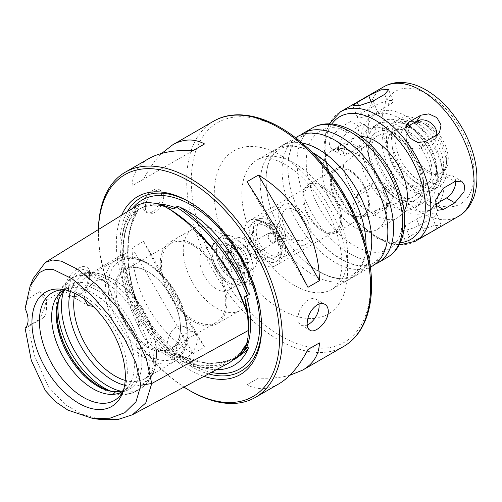 <?xml version="1.0" encoding="UTF-8"?>
<svg xmlns="http://www.w3.org/2000/svg" width="502" height="502" viewBox="0 0 502 502"><rect width="100%" height="100%" fill="white"/><g stroke="black" fill="none" stroke-linecap="round" stroke-linejoin="round"><path stroke-width="0.38" stroke-dasharray="2.51 1.88" d="M265.771 222.668A22.759 13.14 60 0 1 280.637 242.723A22.759 13.14 60 0 1 277.148 260.958A22.759 13.14 60 0 1 254.395 247.819A22.759 13.14 60 0 1 254.395 221.539A22.759 13.14 60 0 1 265.771 222.668M265.771 226A18.674 10.78 60 0 1 277.97 242.46A18.674 10.78 60 0 1 275.109 257.426A18.674 10.78 60 0 1 256.434 246.639A18.674 10.78 60 0 1 256.434 225.072A18.674 10.78 60 0 1 265.771 226M269.448 223.873A18.674 10.78 60 0 1 281.647 240.332A18.674 10.78 60 0 1 278.786 255.298A18.674 10.78 60 0 1 260.111 244.518A18.674 10.78 60 0 1 260.111 222.951A18.674 10.78 60 0 1 269.448 223.873M269.448 220.541A22.759 13.14 60 0 1 284.314 240.596A22.759 13.14 60 0 1 280.825 258.831A22.759 13.14 60 0 1 258.072 245.698A22.759 13.14 60 0 1 258.072 219.418A22.759 13.14 60 0 1 269.448 220.541M294.737 205.945A22.759 13.14 60 0 1 309.602 226A22.759 13.14 60 0 1 306.113 244.236A22.759 13.14 60 0 1 283.36 231.096A22.759 13.14 60 0 1 283.36 204.816A22.759 13.14 60 0 1 294.737 205.945M294.737 210.018A17.765 10.253 60 0 1 307.092 229.025A17.765 10.253 60 0 1 299.217 240.665A17.765 10.253 60 0 1 285.858 229.652A17.765 10.253 60 0 1 283.002 212.572A17.765 10.253 60 0 1 294.737 210.018M280.944 227.18A6.501 3.752 60 0 1 285.462 234.139A6.501 3.752 60 0 1 282.582 238.394A6.501 3.752 60 0 1 277.694 234.365A6.501 3.752 60 0 1 276.646 228.115A6.501 3.752 60 0 1 280.944 227.18M272.053 233.712A4.788 2.761 60 0 1 275.378 238.833A4.788 2.761 60 0 1 273.257 241.97A4.788 2.761 60 0 1 269.656 239.008A4.788 2.761 60 0 1 268.89 234.403A4.788 2.761 60 0 1 272.053 233.712M271.745 233.286A5.528 3.194 60 0 1 275.36 238.155A5.528 3.194 60 0 1 274.512 242.585A5.528 3.194 60 0 1 268.984 239.391A5.528 3.194 60 0 1 268.984 233.01A5.528 3.194 60 0 1 271.745 233.286M234.967 254.52A5.528 3.194 60 0 1 238.575 259.39A5.528 3.194 60 0 1 237.728 263.82A5.528 3.194 60 0 1 232.2 260.632A5.528 3.194 60 0 1 232.2 254.25A5.528 3.194 60 0 1 234.967 254.52M234.967 251.069A9.751 5.629 60 0 1 241.337 259.666A9.751 5.629 60 0 1 239.843 267.478A9.751 5.629 60 0 1 230.092 261.849A9.751 5.629 60 0 1 230.092 250.586A9.751 5.629 60 0 1 234.967 251.069M244.16 245.76A9.751 5.629 60 0 1 250.536 254.357A9.751 5.629 60 0 1 249.036 262.169A9.751 5.629 60 0 1 239.285 256.541A9.751 5.629 60 0 1 239.285 245.277A9.751 5.629 60 0 1 244.16 245.76M244.16 239.128A17.884 10.322 60 0 1 255.844 254.884A17.884 10.322 60 0 1 253.102 269.21A17.884 10.322 60 0 1 235.218 258.888A17.884 10.322 60 0 1 235.218 238.237A17.884 10.322 60 0 1 244.16 239.128M239.561 241.782A17.884 10.322 60 0 1 251.245 257.539A17.884 10.322 60 0 1 248.503 271.864A17.884 10.322 60 0 1 230.625 261.542A17.884 10.322 60 0 1 230.625 240.891A17.884 10.322 60 0 1 239.561 241.782M239.561 247.091A11.377 6.57 60 0 1 246.997 257.118A11.377 6.57 60 0 1 245.252 266.236A11.377 6.57 60 0 1 233.876 259.666A11.377 6.57 60 0 1 233.876 246.526A11.377 6.57 60 0 1 239.561 247.091M230.368 252.399A11.377 6.57 60 0 1 237.804 262.427A11.377 6.57 60 0 1 236.059 271.544A11.377 6.57 60 0 1 224.676 264.974A11.377 6.57 60 0 1 224.676 251.835A11.377 6.57 60 0 1 230.368 252.399M230.368 245.76A19.509 11.264 60 0 1 244.16 269.649A19.509 11.264 60 0 1 230.368 277.619A19.509 11.264 60 0 1 216.575 253.723A19.509 11.264 60 0 1 230.368 245.76M234.967 237.797A26.01 15.016 60 0 1 251.96 260.72A26.01 15.016 60 0 1 247.969 281.559A26.01 15.016 60 0 1 234.967 280.273A26.01 15.016 60 0 1 216.575 248.415A26.01 15.016 60 0 1 221.959 236.511A26.01 15.016 60 0 1 234.967 237.797M264.849 223.195L264.849 223.195A22.759 13.14 60 0 1 280.944 251.069A22.759 13.14 60 0 1 276.232 261.492A22.759 13.14 60 0 1 253.472 248.352A22.759 13.14 60 0 1 253.472 222.072A22.759 13.14 60 0 1 264.849 223.195L262.552 221.871A26.01 15.016 -120 0 0 249.55 220.585A26.01 15.016 -120 0 0 249.55 250.617A26.01 15.016 -120 0 0 275.554 265.633A26.01 15.016 -120 0 0 280.944 253.723A26.01 15.016 -120 0 0 262.552 221.871L264.849 223.195M322.322 187.359A26.01 15.016 60 0 1 339.314 210.282A26.01 15.016 60 0 1 335.33 231.121A26.01 15.016 60 0 1 309.32 216.105A26.01 15.016 60 0 1 309.32 186.073A26.01 15.016 60 0 1 322.322 187.359M425.288 235.168L436.784 228.535L441.202 225.216L433.697 225.668L420.858 229.954L409.362 236.593L405.465 241.261L413.083 241.104L425.288 235.168L421.096 224.356A13.002 2.748 158.8 0 1 408.534 229.483A13.002 2.748 158.8 0 1 401.004 229.772A13.002 2.748 158.8 0 1 405.164 225.781L416.66 219.142A13.002 2.748 158.8 0 1 429.223 214.021A13.002 2.748 158.8 0 1 436.746 213.726A13.002 2.748 158.8 0 1 432.586 217.724L421.096 224.356M373.218 215.728L384.714 209.089L387.343 206.73L388.391 199.978L384.049 192.806L376.418 188.426L368.788 189.273L357.292 195.912L354.569 198.409L353.006 205.883L357.179 213.306L365.255 217.052L373.218 215.728L377.416 209.761A13.002 10.253 -144.9 0 1 361.785 206.805A13.002 10.253 -144.9 0 1 358.811 192.373A13.002 10.253 -144.9 0 1 361.49 189.944L372.98 183.305A13.002 10.253 -144.9 0 1 388.611 186.261A13.002 10.253 -144.9 0 1 391.585 200.693A13.002 10.253 -144.9 0 1 388.912 203.122L377.416 209.761M339.22 149.339L350.716 142.7L358.522 130.846L356.815 120.587L350.716 121.465L339.22 128.098L330.04 139.161L329.425 145.524L332.318 149.747L339.22 149.339L347.61 154.183A13.002 7.511 -60 0 1 341.109 154.823A13.002 7.511 -60 0 1 339.114 144.407A13.002 7.511 -60 0 1 347.61 132.942L359.106 126.309A13.002 7.511 -60 0 1 365.607 125.663A13.002 7.511 -60 0 1 367.602 136.086A13.002 7.511 -60 0 1 359.106 147.544L347.61 154.183M372.98 106.568L361.49 113.201A13.002 2.748 -21.2 0 0 357.33 117.198A13.002 2.748 -21.2 0 0 364.854 116.903A13.002 2.748 -21.2 0 0 377.416 111.783L388.912 105.144A13.002 2.748 -21.2 0 0 393.072 101.153A13.002 2.748 -21.2 0 0 385.542 101.442A13.002 2.748 -21.2 0 0 372.98 106.568L371.21 102M405.44 127.646L405.164 127.803A13.002 10.253 35.1 0 0 402.491 130.231A13.002 10.253 35.1 0 0 405.465 144.664A13.002 10.253 35.1 0 0 421.096 147.619L432.586 140.98A13.002 10.253 35.1 0 0 435.265 138.552A13.002 10.253 35.1 0 0 436.665 135.082M455.628 181.184A13.002 7.511 120 0 0 452.967 176.102A13.002 7.511 120 0 0 446.466 176.742L434.97 183.381A13.002 7.511 120 0 0 426.474 194.839A13.002 7.511 120 0 0 428.47 205.262A13.002 7.511 120 0 0 434.97 204.615M227.582 243.922A23.732 13.705 -120 0 0 215.716 242.742A23.732 13.705 -120 0 0 211.9 247.329A23.732 13.705 -120 0 0 215.716 270.151A23.732 13.705 -120 0 0 233.568 284.86A23.732 13.705 -120 0 0 239.448 283.85A23.732 13.705 -120 0 0 243.087 264.836A23.732 13.705 -120 0 0 227.582 243.922M230.368 240.452A26.01 15.016 -120 0 0 217.366 239.165A26.01 15.016 -120 0 0 213.187 244.192A26.01 15.016 -120 0 0 217.366 269.197A26.01 15.016 -120 0 0 236.931 285.318A26.01 15.016 -120 0 0 243.37 284.214A26.01 15.016 -120 0 0 247.36 263.374A26.01 15.016 -120 0 0 230.368 240.452M216.575 250.272A23.732 13.705 -120 0 0 204.709 249.099A23.732 13.705 -120 0 0 204.709 276.502A23.732 13.705 -120 0 0 228.441 290.206A23.732 13.705 -120 0 0 232.081 271.187A23.732 13.705 -120 0 0 216.575 250.272M216.575 231.158A47.144 27.215 -120 0 0 193.006 228.824A47.144 27.215 -120 0 0 193.006 283.26A47.144 27.215 -120 0 0 240.144 310.481A47.144 27.215 -120 0 0 247.373 272.705A47.144 27.215 -120 0 0 216.575 231.158M193.584 244.436A47.144 27.215 -120 0 0 170.015 242.096A47.144 27.215 -120 0 0 170.015 296.531A47.144 27.215 -120 0 0 217.159 323.752A47.144 27.215 -120 0 0 224.381 285.977A47.144 27.215 -120 0 0 193.584 244.436M193.584 245.76A45.519 26.28 -120 0 0 170.831 243.508A45.519 26.28 -120 0 0 170.831 296.061A45.519 26.28 -120 0 0 216.343 322.34A45.519 26.28 -120 0 0 223.321 285.87A45.519 26.28 -120 0 0 193.584 245.76M148.297 271.908A45.519 26.28 -120 0 0 125.538 269.656A45.519 26.28 -120 0 0 125.538 322.209A45.519 26.28 -120 0 0 171.056 348.488A45.519 26.28 -120 0 0 180.482 327.655A45.519 26.28 -120 0 0 148.297 271.908L147.607 271.507A46.491 26.844 60 0 1 147.607 271.513A46.491 26.844 60 0 1 180.482 328.452A46.491 26.844 60 0 1 147.607 347.428A46.491 26.844 60 0 1 114.732 290.489A46.491 26.844 60 0 1 147.607 271.507L148.297 271.908M98.43 229.533A130.043 75.08 -120 0 0 98.411 231.692A130.043 75.08 -120 0 0 190.365 390.964M152.664 190.283C146.929 194.048 143.71 199.269 143.007 205.945C143.07 208.838 144.043 210.865 145.931 212.032C154.704 218.012 166.946 193.207 158.939 189.505C157.264 188.608 155.174 188.871 152.664 190.283M148.805 158.619C138.113 164.907 132.547 173.962 132.101 185.79L143.597 179.151C149.1 168.534 155.143 159.943 161.713 153.392M143.597 241.374L132.101 248.013C132.553 290.947 156.122 331.772 193.082 353.628L204.578 346.995C184.027 315.658 160.458 274.839 143.597 241.374L204.578 346.995M289.83 375.295C280.869 377.711 270.409 378.646 258.461 378.1L246.965 384.739C257.432 390.267 268.055 389.972 278.848 383.861M365.983 246.018A74.779 43.172 60 0 1 350.515 278.666A74.779 43.172 60 0 1 275.742 235.494A74.779 43.172 60 0 1 275.742 149.15A74.779 43.172 60 0 1 311.748 152.075M368.964 259.063A74.779 43.172 60 0 1 356.257 275.347A74.779 43.172 60 0 1 303.384 260.03A74.779 43.172 60 0 1 268.313 199.281A74.779 43.172 60 0 1 281.484 145.831A74.779 43.172 60 0 1 301.94 142.976M372.358 266.054A74.779 43.172 60 0 1 297.586 222.882A74.779 43.172 60 0 1 297.586 136.538M375.119 264.203A74.779 43.172 60 0 1 325.233 247.417A74.779 43.172 60 0 1 290.156 186.669A74.779 43.172 60 0 1 300.566 135.069M354.506 152.853A45.519 26.28 60 0 1 384.243 192.963A45.519 26.28 60 0 1 377.266 229.433A45.519 26.28 60 0 1 331.753 203.153A45.519 26.28 60 0 1 331.753 150.6A45.519 26.28 60 0 1 354.506 152.853M404.097 211.11A45.519 26.28 60 0 1 397.954 217.492A45.519 26.28 60 0 1 352.442 191.212A45.519 26.28 60 0 1 352.442 138.652A45.519 26.28 60 0 1 361.038 136.525M428.074 124.214A28.576 16.497 60 0 1 446.742 149.395A28.576 16.497 60 0 1 442.362 172.293A28.576 16.497 60 0 1 413.786 155.796A28.576 16.497 60 0 1 413.786 122.795A28.576 16.497 60 0 1 428.074 124.214M426.462 125.142A28.576 16.497 60 0 1 445.343 167.699A28.576 16.497 60 0 1 440.75 173.221A28.576 16.497 60 0 1 412.173 156.724A28.576 16.497 60 0 1 412.173 123.724A28.576 16.497 60 0 1 419.252 122.513A28.576 16.497 60 0 1 426.462 125.142M419.339 124.502A34.393 19.86 60 0 1 442.061 175.725A34.393 19.86 60 0 1 402.14 162.516A34.393 19.86 60 0 1 410.661 121.34A34.393 19.86 60 0 1 419.339 124.502M419.339 120.467A39.338 22.709 60 0 1 445.036 155.131A39.338 22.709 60 0 1 439.005 186.656A39.338 22.709 60 0 1 399.667 163.947A39.338 22.709 60 0 1 399.667 118.522A39.338 22.709 60 0 1 419.339 120.467M414.282 123.385A39.338 22.709 60 0 1 439.978 158.055A39.338 22.709 60 0 1 433.948 189.574A39.338 22.709 60 0 1 394.61 166.865A39.338 22.709 60 0 1 394.61 121.44A39.338 22.709 60 0 1 414.282 123.385M414.282 129.761A31.538 18.21 60 0 1 434.883 157.546A31.538 18.21 60 0 1 430.045 182.822A31.538 18.21 60 0 1 398.513 164.612A31.538 18.21 60 0 1 398.513 128.198A31.538 18.21 60 0 1 414.282 129.761M409.682 132.415A31.538 18.21 60 0 1 430.283 160.201A31.538 18.21 60 0 1 425.451 185.476A31.538 18.21 60 0 1 393.913 167.266A31.538 18.21 60 0 1 393.913 130.853A31.538 18.21 60 0 1 409.682 132.415M409.682 126.309L409.682 126.309A39.012 22.527 60 0 1 437.267 174.087A39.012 22.527 60 0 1 409.682 190.02A39.012 22.527 60 0 1 382.097 142.235A39.012 22.527 60 0 1 409.682 126.309L405.083 123.655A45.519 26.28 60 0 1 437.267 179.396A45.519 26.28 60 0 1 405.083 197.983A45.519 26.28 60 0 1 372.898 142.235A45.519 26.28 60 0 1 405.083 123.655L409.682 126.309M405.083 115.692A55.27 31.908 60 0 1 441.189 164.392A55.27 31.908 60 0 1 432.718 208.681A55.27 31.908 60 0 1 377.448 176.773A55.27 31.908 60 0 1 377.448 112.95A55.27 31.908 60 0 1 405.083 115.692M400.025 118.61A55.27 31.908 60 0 1 436.131 167.317A55.27 31.908 60 0 1 427.66 211.599A55.27 31.908 60 0 1 372.39 179.691A55.27 31.908 60 0 1 372.39 115.874A55.27 31.908 60 0 1 400.025 118.61M400.025 126.573A45.519 26.28 60 0 1 429.762 166.683A45.519 26.28 60 0 1 422.784 203.153A45.519 26.28 60 0 1 377.266 176.873A45.519 26.28 60 0 1 377.272 124.32A45.519 26.28 60 0 1 400.025 126.573M391.29 131.618L391.29 131.618A45.519 26.28 60 0 1 423.475 187.365A45.519 26.28 60 0 1 414.05 208.198A45.519 26.28 60 0 1 368.531 181.919A45.519 26.28 60 0 1 368.531 129.365A45.519 26.28 60 0 1 391.29 131.618L395.89 134.272A39.012 22.527 60 0 1 423.475 182.05A39.012 22.527 60 0 1 395.89 197.983A39.012 22.527 60 0 1 368.305 150.198A39.012 22.527 60 0 1 395.89 134.272L391.29 131.618M395.89 137.19A35.435 20.463 60 0 1 419.49 170.021A35.435 20.463 60 0 1 411.759 197.681A35.435 20.463 60 0 1 378.169 176.359A35.435 20.463 60 0 1 376.5 136.607A35.435 20.463 60 0 1 395.89 137.19M349.913 171.201A26.299 15.185 60 0 1 367.426 195.56A26.299 15.185 60 0 1 361.691 216.086A26.299 15.185 60 0 1 336.76 200.26A26.299 15.185 60 0 1 335.518 170.762A26.299 15.185 60 0 1 349.913 171.201M349.913 170.109A27.635 15.957 60 0 1 367.966 194.462A27.635 15.957 60 0 1 363.73 216.6A27.635 15.957 60 0 1 336.095 200.649A27.635 15.957 60 0 1 336.095 168.741A27.635 15.957 60 0 1 349.913 170.109M322.322 186.035A27.635 15.957 60 0 1 340.375 210.388A27.635 15.957 60 0 1 336.139 232.533A27.635 15.957 60 0 1 308.504 216.575A27.635 15.957 60 0 1 308.504 184.667A27.635 15.957 60 0 1 322.322 186.035M318.952 304.017A14.953 8.634 120 0 0 316.009 299.173A14.953 8.634 120 0 0 304.482 303.177A14.953 8.634 120 0 0 297.956 318.23A14.953 8.634 120 0 0 301.056 325.076A14.953 8.634 120 0 0 307.224 324.995M258.461 378.1L246.965 384.739M132.101 248.013L193.082 353.628M204.578 143.948L143.597 179.151M193.082 150.581L132.101 185.79M307.946 287.313L246.965 181.693M145.31 207.27A13.002 7.511 120 0 0 148.002 213.224A13.002 7.511 120 0 0 161.004 205.713A13.002 7.511 120 0 0 161.004 190.697A13.002 7.511 120 0 0 150.983 194.186A13.002 7.511 120 0 0 145.31 207.27M68.498 289.277A14.953 8.634 120 0 0 71.598 296.124A14.953 8.634 120 0 0 79.071 295.383A14.953 8.634 120 0 0 89.645 277.073A14.953 8.634 120 0 0 86.545 270.227A14.953 8.634 120 0 0 75.024 274.23A14.953 8.634 120 0 0 68.498 289.277M84.179 298.947L85.171 293.287L87.938 288.292L91.847 283.956L96.108 280.8L99.954 279.275L102.891 279.658L104.611 281.798C105.796 284.188 105.796 287.508 104.611 291.744L100.337 301.332L93.09 306.358M186.926 339.264C188.156 335.474 188.156 332.161 186.926 329.325L184.29 326.658L180.381 325.71L176.12 326.997L172.274 330.391L169.337 335.286L167.53 340.839L166.921 346.098L169.337 352.548L178.072 350.132L186.926 339.264A58.521 33.785 -120 0 1 175.029 361.214C188.551 351.438 191.394 334.225 183.556 309.583C172.299 274.939 136.431 247.072 116.508 259.854A58.521 33.785 -120 0 0 104.611 281.798M176.12 351.406A14.953 8.634 120 0 0 179.214 358.252A14.953 8.634 120 0 0 194.167 349.624A14.953 8.634 120 0 0 194.161 332.355A14.953 8.634 120 0 0 182.646 336.365A14.953 8.634 120 0 0 176.12 351.406M89.645 277.073L89.645 274.211C90.749 256.528 65.354 271.933 64.821 289.277L68.856 297.084L77.666 296.193L86.137 286.849L89.645 274.211L120.85 255.267C120.549 233.091 126.058 216.519 137.372 205.563L138.677 204.615M39.564 291.706A19.509 11.264 60 0 1 46.454 309.47A19.509 11.264 60 0 1 42.419 318.4A19.509 11.264 60 0 1 39.564 319.278C44.195 309.533 46.491 303.246 46.454 300.428C46.222 297.077 43.925 294.166 39.564 291.706A23635.622 11831.418 123.6 0 0 28.344 298.684L33.27 278.441M46.454 309.47L46.454 300.428L64.821 289.277M28.344 298.684L25.1 308.51M25.1 328.239L28.344 325.886A23635.622 14630.206 113.4 0 0 39.564 319.278M101.053 419.584L82.177 414.313L65.53 404.832L48.556 387.061L34.299 355.36L28.344 325.886M229.765 362.5L214.41 367.464L196.953 367.376L178.078 362.011L158.638 350.503C145.693 341.366 144.099 339.365 137.372 324.047C126.058 300.02 120.549 277.098 120.85 255.267L117.261 257.444L120.85 255.267A1.299 0.734 -1.2 0 0 120.944 255.317L122.689 255.267L127.746 252.343L127.834 251.339A1.299 0.734 -1.2 0 0 127.746 251.282L128.123 251.809C127.985 255.844 128.468 262.533 129.579 271.877C131.022 282.431 133.714 293.231 137.655 304.268L136.237 300.999A91.577 52.873 60 0 1 130.388 218.834A91.577 52.873 60 0 1 136.237 211.373L140.711 208.336A91.031 52.559 -120 0 0 136.456 211.304L134.486 212.44L138.947 206.159C140.516 204.973 139.995 204.772 137.372 205.563M137.372 324.047C141.501 329.908 139.393 324.254 138.947 323.144L134.486 306.709L136.456 305.574L137.611 305.668L137.655 304.268M161.004 204.59L159.793 204.301C158.858 204.088 154.045 203.065 158.638 203.661L156.812 203.592L165.597 207.213L174.671 212.622L183.682 219.33L211.273 247.505L233.806 281.446L239.517 292.973L244.53 305.429L247.919 317.138M128.123 251.835L128.355 244.53L129.541 233.681L131.198 225.95L137.937 210.074L136.456 211.304M216.356 369.698A91.577 52.873 60 0 1 180.375 355.912L177.225 353.81L176.202 353.672L175.763 354.468L173.792 355.604L159.793 349.078C158.086 347.735 154.522 346.462 158.638 350.503M247.505 342.565C247.699 341.705 248.208 337.614 247.53 341.241L246.413 345.169M239.504 355.178L231.158 360.216C238.889 356.075 244.474 349.172 247.906 339.503L247.53 341.241L240.696 352.498L231.158 360.216L215.841 365.594L198.315 365.77L179.321 360.543L159.793 349.078M173.792 208.926A91.031 52.559 -120 0 0 138.747 209.472A91.031 52.559 -120 0 0 134.486 212.44M244.493 349.292A91.031 52.559 -120 0 0 248.628 325.472M134.486 306.709A91.031 52.559 -120 0 0 173.792 355.604M98.474 229.508A128.092 73.957 -120 0 0 98.411 233.286A128.092 73.957 -120 0 0 183.958 387.098M121.691 215.132A102.734 59.318 -120 0 0 133.262 307.224A102.734 59.318 -120 0 0 204.019 376.324M261.63 326.451A100.136 57.812 -120 0 0 261.63 325.396L261.63 327.517M261.63 325.396A100.136 57.812 -120 0 0 190.829 202.758A100.136 57.812 -120 0 0 189.913 202.237M127.364 211.618A100.136 57.812 -120 0 0 135.86 304.325A100.136 57.812 -120 0 0 208.531 373.902M123.266 390.914A62.179 35.899 -120 0 0 124.433 388.391A62.179 35.899 -120 0 0 127.332 371.944A62.179 35.899 -120 0 0 67.676 290.074A62.179 35.899 -120 0 0 64.909 289.823M123.153 391.127A58.521 33.785 -120 0 0 127.295 387.55A58.521 33.785 -120 0 0 134.398 364.879A58.521 33.785 -120 0 0 112.423 309.985A58.521 33.785 -120 0 0 69.834 288.022A58.521 33.785 -120 0 0 64.664 289.817M123.366 390.6A58.521 33.785 -120 0 0 126.874 389.012A58.521 33.785 -120 0 0 138.998 362.224A58.521 33.785 -120 0 0 113.452 303.327A58.521 33.785 -120 0 0 68.354 287.652A58.521 33.785 -120 0 0 65.222 289.899M113.477 391.623A60.02 34.657 -120 0 0 114.6 391.798A60.02 34.657 -120 0 0 141.897 361.773A60.02 34.657 -120 0 0 107.158 293.519A60.02 34.657 -120 0 0 59.807 296.895A60.02 34.657 -120 0 0 59.399 297.95M125.186 380.416A58.521 33.785 -120 0 0 144.35 378.928A58.521 33.785 -120 0 0 156.467 352.134L156.467 354.958A61.978 35.78 -120 0 0 112.643 279.056A61.978 35.78 -120 0 0 70.487 291.493M156.467 352.134A58.521 33.785 -120 0 0 115.09 280.461A58.521 33.785 -120 0 0 85.829 277.562A58.521 33.785 -120 0 0 74.961 293.413M432.586 217.724L436.784 228.535M416.66 219.142L420.858 229.954M405.164 225.781L409.362 236.593M388.912 203.122L384.714 209.089M372.98 183.305L368.788 189.273M361.49 189.944L357.292 195.912M359.106 147.544L350.716 142.7M359.106 126.309L350.716 121.465M347.61 132.942L339.22 128.098M361.49 113.201L358.528 105.583M388.912 105.144L384.714 94.332M377.416 111.783L373.218 100.971M405.164 127.803L405.478 127.364M432.586 140.98L436.784 135.013M421.096 147.619L425.288 141.652M434.97 183.381L443.36 188.225M446.466 176.742L454.856 181.586M370.601 284.251A126.793 73.204 -120 0 0 270.565 123.668A126.793 73.204 -120 0 0 193.69 205.92A126.793 73.204 -120 0 0 311.529 347.466A126.793 73.204 -120 0 0 370.601 284.251M343.669 346.436A130.043 75.08 60 0 1 213.62 271.356A130.043 75.08 60 0 1 213.62 121.195M280.944 155.507A94.282 54.436 60 0 1 338.681 304.312A94.282 54.436 60 0 1 223.208 237.647A94.282 54.436 60 0 1 280.944 155.507M294.737 163.47A74.779 43.172 60 0 1 343.588 229.364A74.779 43.172 60 0 1 332.123 289.284A74.779 43.172 60 0 1 257.35 246.112A74.779 43.172 60 0 1 257.35 159.768A74.779 43.172 60 0 1 294.737 163.47M387.299 257.432A74.779 43.172 60 0 1 312.52 214.26A74.779 43.172 60 0 1 312.52 127.916M354.506 134.272A68.272 39.42 60 0 1 396.316 242.027A68.272 39.42 60 0 1 312.702 193.753A68.272 39.42 60 0 1 354.506 134.272M400.339 242.648A70.876 40.919 60 0 1 339.76 198.528A70.876 40.919 60 0 1 331.847 124.013M415.342 241.236A74.779 43.172 60 0 1 340.569 198.064A74.779 43.172 60 0 1 340.569 111.72M458.564 216.287A74.779 43.172 60 0 1 383.785 173.115A74.779 43.172 60 0 1 383.792 86.771M428.074 94.451A65.022 37.543 60 0 1 467.889 197.079A65.022 37.543 60 0 1 388.253 151.102A65.022 37.543 60 0 1 428.074 94.451M104.611 291.744A58.521 33.785 -120 0 0 131.944 347.591A58.521 33.785 -120 0 0 175.029 361.214L144.35 378.928M108.281 291.518A55.917 32.285 -120 0 0 149.665 356.257A55.917 32.285 -120 0 0 187.146 332.299A55.917 32.285 -120 0 0 145.549 262.684A55.917 32.285 -120 0 0 108.281 291.518M186.926 329.325A58.521 33.785 -120 0 0 159.592 273.477A58.521 33.785 -120 0 0 116.508 259.854L85.829 277.562M136.237 300.999C130.501 283.492 127.671 266.926 127.746 251.282A1.299 0.772 -178.7 0 1 127.834 251.339M137.611 305.668C130.94 286.949 127.652 269.172 127.746 252.343C127.652 235.407 130.94 221.432 137.611 210.413M138.947 323.144C127.834 299.543 122.419 276.922 122.689 255.267C122.419 233.298 127.834 216.927 138.947 206.159M159.793 204.301L169.218 208.757M127.746 251.282L127.746 251.282C127.671 235.557 130.501 222.254 136.237 211.373M177.225 353.81C191.551 361.22 204.847 364.314 217.121 363.09C224.143 362.482 230.512 360.549 236.216 357.298L223.283 362.218L208.656 363.335L192.799 360.599L176.202 353.672M234.214 359.733L209.196 363.95L180.375 355.912M159.906 204.145A91.031 52.559 -120 0 0 140.711 208.336L138.747 209.472M132.352 208.531A97.532 56.312 -120 0 0 182.634 358.861A97.532 56.312 -120 0 0 211.342 372.396M136.456 305.574A91.031 52.559 -120 0 0 175.763 354.468M110.076 390.851A65.022 37.543 -120 0 0 136.437 391.002A65.022 37.543 -120 0 0 149.903 361.233A65.022 37.543 -120 0 0 121.522 295.797A65.022 37.543 -120 0 0 71.416 278.378A65.022 37.543 -120 0 0 58.364 301.282M121.089 391.234A65.022 37.543 -120 0 0 139.951 388.968A65.022 37.543 -120 0 0 153.417 359.206A65.022 37.543 -120 0 0 125.036 293.77A65.022 37.543 -120 0 0 74.93 276.345A65.022 37.543 -120 0 0 63.534 291.555M124.615 385.247A61.978 35.78 -120 0 0 156.467 354.958L156.229 360.298C155.011 373.388 149.59 382.951 139.951 388.968L136.437 391.002C132.296 393.361 127.734 394.566 122.752 394.61C115.585 394.603 108.319 392.482 100.952 388.259C82.629 376.971 69.207 359.746 60.692 336.578C57.561 327.442 56.011 318.682 56.048 310.292C56.092 304.212 57.052 298.671 58.929 293.676L61.413 288.481C63.949 284.163 67.281 280.8 71.416 278.378L74.93 276.345C83.432 271.011 97.344 270.333 112.643 279.056L115.09 280.461M275.109 257.426L278.786 255.298M256.434 225.072L260.111 222.951M280.825 258.831L306.113 244.236M258.072 219.418L283.36 204.816M282.582 238.394L299.217 240.665M276.646 228.115L283.002 212.572M273.257 241.97A5.528 5.528 0 0 0 276.765 231.711A5.528 5.528 0 0 0 268.89 234.403M237.728 263.82L274.512 242.585M232.2 254.25L268.984 233.01M239.843 267.478L249.036 262.169M230.092 250.586L239.285 245.277M248.503 271.864L253.102 269.21M230.625 240.891L235.218 238.237M236.059 271.544L245.252 266.236M224.676 251.835L233.876 246.526M230.368 277.619L234.967 280.273M216.575 253.723L216.575 248.415M280.944 251.069L280.944 253.723M276.232 261.492L277.148 260.958M253.472 222.072L254.395 221.539M275.554 265.633L335.33 231.121M249.55 220.585L309.32 186.073M436.746 213.726L441.208 225.216M401.004 229.772L405.465 241.261M391.585 200.693L387.343 206.73M358.811 192.373L354.569 198.409M365.607 125.663L356.815 120.587M341.109 154.823L332.318 149.747M393.072 101.153L388.611 89.663M357.33 117.198L352.868 105.709M435.265 138.552L439.507 132.515M402.491 130.231L406.733 124.195M452.967 176.102L461.758 181.178M428.47 205.262L437.261 210.338M233.568 284.86L236.931 285.318M211.9 247.329L213.187 244.192M215.716 242.742L204.709 249.099M239.448 283.85L228.441 290.206M193.006 228.824L170.015 242.096M240.144 310.481L217.159 323.752M170.831 243.508L125.538 269.656M216.343 322.34L171.056 348.488M180.482 327.655L180.482 328.452M275.742 149.15L257.35 159.768C260.456 158.356 262.935 157.76 264.792 157.967C269.925 157.735 276.658 159.893 284.985 164.436C306.622 176.321 330.209 208.085 338.091 237.772C341.636 250.849 342.715 262.063 341.335 271.413C339.496 281.358 336.428 287.313 332.123 289.284L350.515 278.666M303.384 260.03C323.439 277.186 339.816 282.262 352.511 275.265L359.231 269.11L363.931 259.339C366.73 249.933 366.642 238.563 363.686 225.216M268.313 199.281C264.278 179.81 265.759 165.183 272.755 155.407C279.005 147.858 283.31 147.205 288.374 146.377C295.672 145.549 304.017 147.77 313.399 153.047L328.615 164.468M356.257 275.347L370.281 267.252M281.484 145.831L295.509 137.736M325.233 247.417C345.288 264.573 361.66 269.649 374.354 262.653L381.074 256.497L385.781 246.727C388.573 237.32 388.485 225.95 385.53 212.603M290.156 186.669C286.121 167.197 287.602 152.577 294.599 142.8C300.849 135.245 305.153 134.599 310.217 133.77C317.515 132.936 325.861 135.157 335.242 140.434L350.459 151.855M377.266 229.433L397.954 217.492M331.753 150.6L352.442 138.652M399.128 245.058L390.663 243.828L377.058 238.318L352.511 217.755L336.491 194.061L326.52 167.825L323.959 145.95L325.949 131.926L329.155 123.856M440.75 173.221L442.362 172.293M412.173 123.724L413.786 122.795M419.252 122.513L410.661 121.34M445.343 167.699L442.061 175.725M433.948 189.574L439.005 186.656M394.61 121.44L399.667 118.522M425.451 185.476L430.045 182.822M393.913 130.853L398.513 128.198M437.267 174.087L437.267 179.396M427.66 211.599L432.718 208.681M372.39 115.874L377.448 112.95M414.05 208.198L422.784 203.153M368.531 129.365L377.272 124.32M423.475 182.05L423.475 187.365M361.691 216.086L411.759 197.681M335.518 170.762L376.5 136.607M336.139 232.533L363.73 216.6M308.504 184.667L336.095 168.741M243.37 284.214L247.969 281.559M217.366 239.165L221.959 236.511M301.056 325.076L309.941 330.209M316.009 299.173L324.901 304.306M145.931 212.032L148.002 213.224M158.939 189.505L161.004 190.697M71.598 296.124L87.938 305.555M86.545 270.227L102.891 279.658M169.337 352.548L179.214 358.252M184.29 326.658L194.161 332.355M79.071 295.383L77.666 296.193M26.079 327.831L42.419 318.4M130.388 218.834C126.993 224.513 124.885 231.711 124.063 240.414C122.839 255.066 125.531 271.275 132.139 289.045C143.509 317.653 160.069 340.049 181.818 356.225C194.883 365.343 206.768 369.836 217.492 369.704M98.411 233.286L98.411 231.692M190.829 202.758L188.99 201.697M67.676 290.074L61.978 289.303M124.433 388.391L122.262 393.712M69.834 288.022L58.728 290.288M127.295 387.55L119.777 396.034M68.354 287.652L63.76 290.307M126.874 389.012L122.281 391.667M112.379 391.491L114.6 391.798M58.96 298.966L59.807 296.895"/><path stroke-width="0.75" d="M357.292 102.389L368.788 95.756L380.993 89.82L388.611 89.663L384.714 94.332L373.218 100.971L360.38 105.257L352.875 105.709L357.292 102.389L358.528 105.583M409.362 121.835L420.858 115.196L428.821 113.872L436.897 117.619L441.07 125.042L439.507 132.515L436.784 135.013L425.288 141.652L417.658 142.499L410.027 138.119L405.685 130.947L406.733 124.195L409.362 121.835L405.478 127.364M436.665 135.082A13.002 10.253 35.1 0 0 430.459 122.639A13.002 10.253 35.1 0 0 416.66 121.164L405.44 127.646M443.36 188.225L454.856 181.586L461.758 181.178L464.651 185.401L464.036 191.764L454.856 202.827L443.36 209.459L437.261 210.338L435.554 200.078L443.36 188.225M443.36 209.459L434.97 204.615L446.466 197.983A13.002 7.511 120 0 0 455.628 181.184M183.958 387.098A128.092 73.957 -120 0 0 188.984 390.167L190.365 390.964A130.043 75.08 -120 0 0 255.386 397.408A130.043 75.08 -120 0 0 282.325 337.871A130.043 75.08 -120 0 0 225.555 207A130.043 75.08 -120 0 0 125.343 172.161A130.043 75.08 -120 0 0 98.43 229.533M307.149 323.539C307.575 315.645 310.901 309.42 317.113 304.871C320.038 303.264 322.629 303.076 324.901 304.306C327.097 305.655 328.233 307.996 328.302 311.328C328.659 321.437 315.231 334.05 309.941 330.209C308.115 329.074 307.186 326.846 307.149 323.539M307.946 287.313C291.085 253.849 267.516 213.024 246.965 181.693L258.461 175.06C295.414 196.916 318.99 237.741 319.435 280.674L307.946 287.313M161.713 153.392L172.694 144.821C183.481 138.709 194.111 138.42 204.578 143.948L193.082 150.581C174.432 149.778 159.674 152.457 148.805 158.619L125.343 172.161M255.386 397.408L278.848 383.861C289.616 377.529 299.317 366.083 307.946 349.53L319.435 342.897C318.996 354.726 313.424 363.781 302.737 370.068L289.83 375.295M311.748 152.075A74.779 43.172 60 0 1 313.129 152.853A74.779 43.172 60 0 1 328.615 164.468A74.779 43.172 60 0 1 363.686 225.216A74.779 43.172 60 0 1 365.983 246.018M301.94 142.976A74.779 43.172 60 0 1 318.87 149.54A74.779 43.172 60 0 1 368.964 259.063M295.509 137.736L297.586 136.538A74.779 43.172 60 0 1 334.972 140.24A74.779 43.172 60 0 1 350.459 151.855A74.779 43.172 60 0 1 385.53 212.603A74.779 43.172 60 0 1 372.358 266.054L370.281 267.252M300.566 135.069A74.779 43.172 60 0 1 303.327 133.225A74.779 43.172 60 0 1 340.714 136.927A74.779 43.172 60 0 1 389.565 202.821A74.779 43.172 60 0 1 378.1 262.741A74.779 43.172 60 0 1 375.119 264.203M361.038 136.525A45.519 26.28 60 0 1 375.201 140.905A45.519 26.28 60 0 1 404.097 211.11M307.224 324.995A14.953 8.634 120 0 0 318.952 304.017M307.946 349.53L319.435 342.897M319.435 280.674L258.461 175.06M93.09 306.358L87.938 305.555L84.179 298.947M138.677 204.615L146.458 202.319L158.638 203.661C194.845 219.035 233.543 267.183 247.505 314.214L248.628 330.322L247.505 342.565L240.113 354.537L229.765 362.5L132.465 414.752L117.826 419.546L101.053 419.584L92.738 418.448L67.908 410.121L55.76 401.889L45.456 390.801L31.287 360.367L25.1 328.239A19.509 11.264 60 0 0 25.1 308.51L30.095 286.215L39.426 272.561L45.883 269.361L53.614 269.668L72.181 278.83L91.176 294.831L108.859 315.061L124.189 338.116L135.829 362.595L140.855 385.21L136.017 401.719L124.766 412.7L109.907 418.229L92.738 418.448M30.095 286.215L33.27 278.441L45.305 262.427L52.61 259.986L61.413 261.178L77.829 269.392L97.67 285.588L117.506 307.933L134.448 333.466L146.383 358.874L151.736 383.522L145.749 402.962L132.465 414.752M161.004 204.59L173.792 208.926L175.763 207.79L176.202 206.968C177.357 206.366 178.75 206.517 180.375 207.426A91.577 52.873 60 0 1 247.593 291.047C248.39 292.446 248.402 294.046 247.637 295.835L246.463 295.747L244.493 296.883L247.53 313.443C247.806 315.589 248.22 319.598 247.505 314.214L247.919 317.138M246.413 345.169L244.493 349.292L247.637 347.29C248.521 347.378 248.503 348.25 247.593 349.907A91.577 52.873 60 0 1 217.492 369.704A91.577 52.873 60 0 1 216.356 369.698M140.855 385.21L151.736 383.522L248.628 330.322L248.628 325.472A91.031 52.559 -120 0 0 244.493 296.883M125.337 376.243A66.032 38.127 -120 0 0 61.978 289.303A66.032 38.127 -120 0 0 45.626 368.349A66.032 38.127 -120 0 0 122.262 393.712A66.032 38.127 -120 0 0 125.337 376.243M188.984 390.167A128.092 73.957 -120 0 0 279.564 337.871A128.092 73.957 -120 0 0 190.641 181.962A128.092 73.957 -120 0 0 98.474 229.508M204.019 376.324A102.734 59.318 -120 0 0 261.63 327.517A102.734 59.318 -120 0 0 188.99 201.697A102.734 59.318 -120 0 0 121.691 215.132M189.913 202.237A100.136 57.812 -120 0 0 127.364 211.618M208.531 373.902A100.136 57.812 -120 0 0 261.63 326.451M64.909 289.823A62.179 35.899 -120 0 0 58.728 290.288A62.179 35.899 -120 0 0 52.271 364.508A62.179 35.899 -120 0 0 119.777 396.034A62.179 35.899 -120 0 0 123.266 390.914M64.664 289.817A58.521 33.785 -120 0 0 63.76 290.307A58.521 33.785 -120 0 0 63.76 357.882A58.521 33.785 -120 0 0 122.281 391.667A58.521 33.785 -120 0 0 123.153 391.127M65.222 289.899A58.521 33.785 -120 0 0 58.96 298.966A58.521 33.785 -120 0 0 68.354 355.228A58.521 33.785 -120 0 0 112.379 391.491A58.521 33.785 -120 0 0 123.366 390.6M59.399 297.95A60.02 34.657 -120 0 0 69.445 354.6A60.02 34.657 -120 0 0 113.477 391.623M74.961 293.413A58.521 33.785 -120 0 0 125.186 380.416M371.21 102L368.788 95.756M416.66 121.164L420.858 115.196M446.466 197.983L454.856 202.827M343.669 346.436C350.277 342.602 355.786 337.262 360.198 330.416C367.74 318.506 371.524 303.559 371.555 285.582C372.145 239.881 343.851 180.256 305.549 146.17C274.211 117.33 237.779 106.863 213.62 121.195A130.043 75.08 60 0 1 313.838 156.034A130.043 75.08 60 0 1 370.601 286.906A130.043 75.08 60 0 1 343.669 346.436L302.737 370.068M303.327 133.225L312.52 127.916A74.779 43.172 60 0 1 349.913 131.618A74.779 43.172 60 0 1 398.757 197.512A74.779 43.172 60 0 1 387.299 257.432L378.1 262.741M331.847 124.013A70.876 40.919 60 0 1 375.201 120.204A70.876 40.919 60 0 1 423.594 190.98A70.876 40.919 60 0 1 400.339 242.648M329.155 123.856L340.569 111.72A74.779 43.172 60 0 1 377.956 115.422A74.779 43.172 60 0 1 426.807 181.316A74.779 43.172 60 0 1 415.342 241.236L399.128 245.058M340.569 111.72L383.792 86.771A74.779 43.172 60 0 1 421.178 90.473A74.779 43.172 60 0 1 470.029 156.367A74.779 43.172 60 0 1 458.564 216.287L415.342 241.236M169.218 208.757L193.54 227.381L215.86 252.525L234.666 281.879L247.53 313.443M176.202 206.968C204.64 224.72 232.413 259.27 247.637 295.835M180.375 207.426C208.468 227.211 230.876 255.085 247.593 291.047M247.637 347.29L239.504 355.178M247.593 349.907L234.214 359.733M175.763 207.79A91.031 52.559 -120 0 0 159.906 204.145M246.463 348.15A91.031 52.559 -120 0 0 246.463 295.747M211.342 372.396A97.532 56.312 -120 0 0 259.791 324.336A97.532 56.312 -120 0 0 209.849 218.954A97.532 56.312 -120 0 0 132.352 208.531M58.364 301.282A65.022 37.543 -120 0 0 110.076 390.851M63.534 291.555A65.022 37.543 -120 0 0 74.93 351.431A65.022 37.543 -120 0 0 121.089 391.234M70.487 291.493A61.978 35.78 -120 0 0 81.657 347.547A61.978 35.78 -120 0 0 124.615 385.247M213.62 121.195L172.694 144.821M312.52 127.916C317.126 125.287 322.196 123.931 327.743 123.85C336.051 123.806 344.529 126.291 353.163 131.292C361.641 136.23 369.56 143.007 376.927 151.61C389.182 166.2 397.571 182.414 402.102 200.242C406.526 218.571 405.309 233.907 398.456 246.237C395.607 251.019 391.886 254.746 387.299 257.432M383.792 86.771C388.849 83.897 394.377 82.441 400.389 82.416C408.929 82.472 417.488 85.001 426.054 89.99C434.506 94.916 442.362 101.624 449.616 110.107C461.645 124.427 469.885 140.353 474.34 157.892C478.004 172.87 477.753 186.198 473.581 197.888L470.663 204.032C467.632 209.246 463.597 213.331 458.564 216.287M138.828 204.521L45.305 262.427"/></g></svg>
